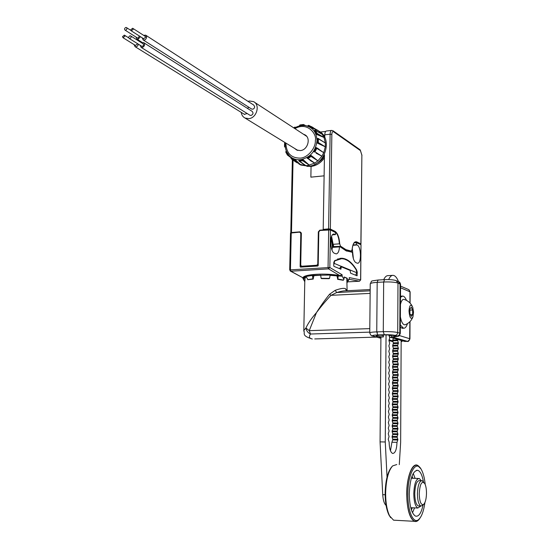 <?xml version="1.0" encoding="UTF-8"?>
<svg xmlns="http://www.w3.org/2000/svg" width="549" height="549" viewBox="0 0 549 549"><rect width="100%" height="100%" fill="white"/><g stroke="black" fill="none" stroke-linecap="round" stroke-linejoin="round"><path stroke-width="0.82" d="M402.184 296.076L400.489 296.192M400.324 327.307L402.664 328.254M410.082 303.11L410.13 291.924L408.717 289.584M390.565 337.361L393.448 338.191M397.888 339.481L397.723 339.9L392.727 340.037L393.352 338.479M392.727 340.037L392.72 340.785L397.723 340.648L397.723 339.9M397.723 340.648L398.423 343.118L397.696 345.191L392.693 345.321L393.434 343.249L392.72 340.785M392.693 345.321L392.686 346.069L397.689 345.939L397.696 345.191M397.689 345.939L398.396 348.409L397.668 350.495L392.659 350.612L393.4 348.533L392.686 346.069M392.659 350.612L392.652 351.36L397.661 351.243L397.668 350.495M397.661 351.243L398.368 353.707L397.634 355.807L392.624 355.91L393.365 353.817L392.652 351.36M392.624 355.91L392.617 356.658L397.634 356.562L397.634 355.807M397.634 356.562L398.334 359.019L397.606 361.125L392.59 361.221L393.331 359.108L392.617 356.658M392.59 361.221L392.583 361.969L397.6 361.88L397.606 361.125M397.6 361.88L398.306 364.33L397.572 366.458L392.556 366.533L393.297 364.412L392.583 361.969M392.556 366.533L392.556 367.288L397.572 367.212L397.572 366.458M397.572 367.212L398.279 369.655L397.545 371.797L392.521 371.858L393.269 369.724L392.556 367.288M392.521 371.858L392.521 372.613L397.538 372.551L397.545 371.797M397.538 372.551L398.251 374.988L397.517 377.136L392.487 377.19L393.235 375.042L392.521 372.613M392.487 377.19L392.487 377.945L397.51 377.897L397.517 377.136M397.51 377.897L398.217 380.327L397.483 382.495L392.453 382.536L393.201 380.375L392.487 377.945M392.453 382.536L392.453 383.291L397.483 383.25L397.483 382.495M397.483 383.25L398.19 385.679L397.455 387.855L392.418 387.882L393.166 385.714L392.453 383.291M392.418 387.882L392.418 388.644L397.449 388.617L397.455 387.855M397.449 388.617L398.162 391.032L397.428 393.228L392.391 393.242L393.132 391.053L392.418 388.644M392.391 393.242L392.384 393.997L397.421 393.983L397.428 393.228M397.421 393.983L398.128 396.399L397.394 398.601L392.357 398.608L393.098 396.405L392.384 393.997M392.357 398.608L392.35 399.37L397.394 399.363L397.394 398.601M397.394 399.363L398.1 401.772L397.366 403.995L392.322 403.982L393.063 401.772L392.35 399.37M392.322 403.982L392.315 404.743L397.359 404.757L397.366 403.995M397.359 404.757L398.073 407.159L397.332 409.389L392.288 409.369L393.029 407.138L392.315 404.743M392.288 409.369L392.281 410.13L397.332 410.151L397.332 409.389M397.332 410.151L398.039 412.546L397.304 414.79L392.254 414.763L393.002 412.519L392.281 410.13M392.254 414.763L392.247 415.524L397.298 415.559L397.304 414.79M397.298 415.559L398.011 417.947L397.27 420.205L392.219 420.163L392.967 417.906L392.247 415.524M392.219 420.163L392.212 420.925L397.27 420.973L397.27 420.205M397.27 420.973L397.984 423.354L397.243 425.626L392.185 425.571L392.933 423.3L392.212 420.925M392.185 425.571L392.178 426.333L397.236 426.395L397.243 425.626M397.236 426.395L397.95 428.776L397.215 431.061L392.151 430.986L392.899 428.707L392.178 426.333M392.151 430.986L392.144 431.754L397.208 431.83L397.215 431.061M397.208 431.83L397.922 434.197L397.181 436.496L392.116 436.414L392.864 434.122L392.144 431.754M392.116 436.414L392.11 437.182L397.174 437.265L397.181 436.496M397.174 437.265L397.895 439.632L397.002 442.329C396.673 449.638 395.218 453.344 392.631 453.46C390.442 452.28 389.275 448.492 389.124 442.096L388.225 439.275L389.063 436.53L388.26 433.71L389.097 430.979L388.301 428.151L389.138 425.441L388.342 422.606L389.172 419.903L388.376 417.068L389.214 414.378L388.418 411.537L389.248 408.868L388.452 406.013L389.289 403.357L388.493 400.502L389.323 397.86L388.527 394.999L389.365 392.37L388.568 389.502L389.399 386.894L388.603 384.019L389.433 381.425L388.644 378.542L389.474 375.962L388.678 373.073L389.509 370.506L388.719 367.61L389.55 365.064L388.761 362.162L389.584 359.629L388.795 356.72L389.618 354.201L388.829 351.285L389.66 348.78L388.87 345.863L389.694 343.372L388.905 340.442L389.735 337.971L389.44 336.825M389.001 335.432L388.994 335.837M401.161 340.428L400.64 442.432L399.288 464.626M388.658 279.599C389.934 276.675 391.423 275.255 393.146 275.344C395.136 275.584 396.92 277.67 398.492 281.589M386.05 334.924L385.261 441.979L387.038 477.095M391.876 466.719C387.759 471.502 385.515 480.313 385.144 493.146C385.172 502.541 386.475 509.884 389.042 515.168L390.703 517.693M395.671 520.287L393.551 520.171L389.646 515.936C387.004 510.481 385.666 502.905 385.631 493.208C386.016 479.915 388.342 470.816 392.597 465.916L396.762 464.55M420.006 518.071C418.221 520.96 416.334 522.037 414.351 521.317C409.581 518.318 407.035 509.252 406.699 494.114C406.637 477.307 412.086 462.965 417.281 465.161L420.87 468.791M419.855 467.515C414.344 459.252 406.672 474.048 406.795 494.107C406.555 511.881 412.601 525.462 418.015 520.226L418.935 519.285M424.905 502.555C423.711 511.05 421.659 516.684 418.75 519.45C413.507 524.515 407.66 511.339 407.893 494.107C407.749 473.499 415.991 459.232 421.296 469.477C423.231 472.936 424.535 477.946 425.207 484.506M423.073 505.032C421.207 513.281 418.661 516.966 415.428 516.087C411.599 513.541 409.547 506.164 409.286 493.963C409.986 478.495 412.827 470.61 417.803 470.315C420.362 471.303 422.25 475.18 423.471 481.947M411.393 509.966L412.299 507.756M412.855 478.282L412.045 476.038M420.877 506.061L417.803 508.031C415.298 506.466 413.96 501.711 413.781 493.75C414.227 483.676 416.08 478.598 419.319 478.515L421.316 480.691L419.498 480.622C416.718 480.691 415.133 485.048 414.749 493.688C414.907 500.51 416.053 504.593 418.201 505.924L420.857 506.054C418.722 504.716 417.576 500.633 417.425 493.805C417.803 485.151 419.374 480.794 422.14 480.725L423.746 482.345M419.079 505.965L418.201 505.924M422.943 505.169L420.857 506.054M419.223 493.812C419.903 483.957 421.742 480.519 424.734 483.504C425.866 485.666 426.449 488.843 426.491 493.043C426.367 498.698 425.434 502.472 423.691 504.373C421.076 505.464 419.587 501.944 419.223 493.812M380.917 337.024L380.066 441.876L382.735 494.656C383.099 500.194 384.218 503.797 386.091 505.451M380.066 441.876L385.261 441.979M392.83 439.543L392.11 437.182M397.002 442.329L391.924 442.226L392.816 439.543L397.874 439.632M391.924 442.226L390.469 450.784M392.46 275.378L388.136 275.632C386.441 275.55 384.959 276.909 383.682 279.709M345.918 290.792C343.9 290.716 340.833 291.293 336.722 292.521L335.151 290.346C340.25 288.513 343.681 287.951 345.431 288.664L347.119 290.73L346.824 278.789L346.714 278.192L344.058 277.128M303.81 331.184L303.817 330.443L305.917 328C308.016 323.416 311.53 318.29 316.464 312.614C320.98 305.512 325.351 299.383 329.592 294.223L335.151 290.346M343.557 279.921L343.255 280.278L337.8 279.352L336.962 275.886L330.21 275.358M329.654 277.622L329.119 278.686L321.501 278.604L321 277.821M320.534 275.262L313.973 275.653L313.067 279.098L307.742 279.702M306.424 277.046L305.114 277.76L304.77 281.857M304.777 281.424L303.817 330.443C305.388 333.559 300.976 335.59 312.312 339.001L312.312 339.001C309.252 338.424 308.655 336.763 310.508 334.018C308.003 332.886 306.472 330.882 305.917 328L309.245 330.656L316.464 312.614C321.542 305.875 326.394 300.111 331.026 295.335L329.592 294.223M344.216 277.025L347.181 278.199L347.359 280.635L349.239 279.009L349.26 277.609L360.604 279.887L360.995 244.751L356.466 242.692L356.514 244.696L357.131 244.991C361.317 246.549 361.64 263.849 357.461 263.239L355.944 262.683C353.933 261.365 352.774 258.064 352.472 252.801L352.245 252.245L346.062 250.804L339.742 246.522L339.488 246.872C339.138 251.305 338.026 253.645 336.153 253.892L334.437 253.267C329.825 251.778 329.393 233.49 333.977 234.066L335.494 234.595L335.508 232.55L330.436 229.949L329.846 267.507L328.528 268.873L339.852 275.632L342.13 274.774L342.109 276.195L343.969 279.317L344.134 277.032M302.897 278.364L303.178 277.691L305.875 276.497L312.738 275.372L330.45 275.035L338.102 275.632L337.951 279.084L343.31 279.997L343.969 279.317M333.758 265.764L333.813 262.353L334.636 260.624L341.849 258.236C347.167 258.593 352.074 262.47 356.562 269.875L357.255 272.139L357.035 275.804L350.598 273.176L350.132 270.437L341.354 266.814L340.874 269.202L333.97 266.382L333.758 265.764M346.392 250.948L346.755 251.099M356.706 241.869L360.968 244.003L361.866 155.216L360.871 243.893L356.706 241.869C354.277 241.203 352.746 243.77 352.101 249.575L351.346 251.099L345.959 249.671L340.469 246.096L339.728 243.838C339.227 237.333 337.669 233.16 335.034 231.335L330.354 229.057L331.85 134.423C331.987 132.179 332.543 131.28 333.511 131.726L360.501 150.652L361.866 155.216M333.511 131.726L332.989 130.737L331.658 130.401C330.731 130.628 330.217 131.897 330.121 134.203L331.85 134.423M331.658 130.401L326.353 131.012C325.392 131.328 324.871 132.59 324.802 134.807L330.121 134.203L328.597 228.899L330.354 229.057L330.107 229.338L334.794 231.616L335.034 231.335M324.466 154.914L323.203 229.379L324.246 230.141M324.802 134.807L324.761 137.449M334.018 231.685L334.794 231.616C337.381 233.366 338.911 237.449 339.385 243.845L333.119 244.305L331.582 236.399M293.063 159.821L291.485 232.543L299.974 231.836L301.367 233.27L300.722 265.263L301.648 266.244L316.78 265.242L317.761 264.124L318.331 231.87L319.806 230.182L323.196 229.901L323.203 229.379L328.597 228.899L330.107 229.338M324.109 175.831L310.864 177.155L311.07 166.436L306.905 166.32M314.117 164.714C319.319 162.346 322.688 159.45 324.219 156.033L324.191 155.504M324.219 156.033L324.432 156.547M321.645 230.354L323.196 229.901M333.442 246.94L333.017 246.57L331.431 236.791M333.119 244.305L333.785 246.576L340.208 246.364L345.719 249.939L351.346 251.099M332.866 246.981L332.358 246.885M324.411 157.796C321 162.799 316.553 165.674 311.07 166.436L310.974 165.819M316.78 265.242L318.118 264.151L318.688 231.904L319.943 230.491M300.722 265.263L301.765 266.553L318.139 265.737M332.2 246.631L333.017 246.57M331.047 238.163L332.502 247.009M301.95 266.718L317.706 265.853M339.584 246.535L332.468 247.009L331.967 249.98M330.436 229.949L320.033 230.484L318.797 231.884L318.207 265.469L317.713 266.025L300.468 267.116L300.125 266.636L300.797 233.332L299.637 232.138L290.503 233.064M360.995 244.751L360.693 279.956M351.689 252.231L351.408 251.298M352.252 248.251L353.398 258.757M356.747 271.618L357.118 271.597M342.336 258.682L340.016 258.339M349.178 279.297L359.485 281.212L360.604 279.887L359.54 281.205M347.359 280.635L347.236 282.467M347.345 282.296L349.239 279.009M342.109 276.195L337.024 275.9M355.615 275.227L356.788 272.75L356.253 269.957C353.501 265.476 350.537 262.285 347.352 260.384L344.285 259.053L341.732 258.648L334.718 260.885L333.778 264.618M339.481 268.633L341.21 266.279L356.788 272.75M337.491 259.025L339.961 258.737M321.494 278.37L321 278.096M329.647 278.185L329.283 278.391M339.852 275.632C326.106 272.798 303.432 274.191 302.931 277.808L290.167 270.959M320.643 275.269L320.17 274.932L320.746 275.488L320.993 277.767L321.57 278.322L329.05 278.398L329.633 277.856L330.107 275.365M305.985 276.511L307.914 279.626L312.916 278.823L312.477 275.982L312.738 275.372L313.911 275.66M304.77 281.822L303.178 277.691L305.1 277.773M328.673 229.784L328.062 267.363L328.528 268.873L290.915 271.22L289.7 269.909L329.846 267.507L342.13 274.774M370.163 290.812L336.722 292.521L331.026 295.335L370.136 293.386M314.742 338.932L376.648 337.113M298.937 163.986L300.845 165.029L308.751 166.223C325.104 165.276 333.078 138.712 319.243 131.307M319.765 132.789L322.27 134.395L318.427 130.737L307.817 126.146M314.316 131.005L314.625 130.346L315.373 130.381L317.054 133.366L316.8 134.1L316.396 133.496L317.054 133.366L324.006 137.463L316.389 134.333L314.344 130.703M318.187 138.485L325.351 142.987L318.379 138.828L318.31 142.548L317.768 143.09L317.617 142.417L318.31 142.548L325.289 146.803L317.329 143.083L317.13 138.945L317.713 138.478M316.704 147.811L323.745 152.691L316.787 148.374L314.975 151.812L314.282 151.998L314.378 151.421L321.892 156.218L316.1 153.164M314.303 152.011L313.946 151.112L315.627 147.914L316.492 147.702L316.121 147.578M307.303 158.304L307.378 157.522L310.212 155.463L310.899 155.326L313.095 156.966L317.892 160.857L311.022 156.41L307.975 158.62L307.303 158.359L307.577 158.043L314.762 163.122L310.617 160.782M298.903 160.143L299.164 159.896L299.081 160.493L303.103 159.656L309.396 165.256L302.691 160.74L302.437 160.102L303.151 160.123L302.691 160.74L299.239 161.138L298.786 160.548L305.848 165.654L303.618 164.343M302.375 159.526L299.164 159.896M291.341 157.618L294.895 159.443L300.591 164.727L291.135 158.736L291.052 158.043M291.066 158.023L291.128 158.73L295.801 161.996M287.8 153.837L287.607 154.605L290.297 156.925M288.047 154.2L288.479 154.797L287.436 155.086L285.768 152.039L286.002 151.387L285.768 152.039L287.401 155.038L291.066 157.769M304.805 125.536L303.151 124.891L303.371 124.506L303.796 125.46M308.016 125.625L308.579 125.309M307.989 126.243L307.989 125.694M313.623 128.487L311.084 127.087L311.585 126.771L311.42 127.91M318.331 130.669L309.108 125.501M315.201 130.243L314.227 130.717M315.881 133.784L316.396 133.496L314.762 130.593L315.373 130.381L322.27 134.395L324.006 137.463L325.351 142.987L325.289 146.803L323.745 152.691L321.892 156.218L317.892 160.857L314.762 163.122L307.618 165.551L305.848 165.654L299.699 164.357L300.845 165.029M317.85 138.444L318.379 138.828L317.679 138.801L317.85 138.444M316.553 147.722L316.787 148.374L316.135 148.079L316.553 147.722M310.899 155.326L311.022 156.41L310.535 155.889L311.159 155.669L313.095 156.966M294.895 159.443L294.058 160.239L294.044 159.615L296.46 161.228M286.413 151.222L286.002 151.387L286.386 151.167M285.775 151.963L285.974 151.483M285.254 146.343L284.807 146.459L285.096 147.105L284.519 146.624L285.391 147.516M284.67 142.925L284.519 144.758M295.588 127.443L294.696 127.142L295.479 127.505M299.569 125.447L299.85 125.028M303.316 124.52L299.919 124.959L299.596 125.893M310.741 127.594L311.084 127.087L308.209 125.673L308.62 125.323L307.742 126.14M303.419 134.196L304.661 134.69C311.262 137.648 307.914 150.083 300.365 150.584L296.673 150.007L294.6 148.422M297.036 162.785L291.135 158.736L291.306 157.536M286.503 151.442L286.029 151.709L287.607 154.605L287.401 155.038M285.295 142.905L284.89 142.898L284.519 146.624L284.979 142.527M306.267 135.877L305.718 135.699M296.934 149.856L297.338 150.282M247.983 101.352L249.438 100.989L253.549 101.634C260.411 104.66 256.808 117.96 248.937 118.625L245.087 118.069C242.912 116.964 241.629 115.07 241.237 112.38M247.421 108.366L248.855 107.254M251.442 108.908L251.71 109.079C253.315 109.443 254.311 108.688 254.702 106.808L253.789 105.106L145.924 35.328M249.809 115.153L251.037 115.468C253.206 114.364 253.563 112.991 252.121 111.337L143.907 42.801M244.367 114.322L247.187 113.519M140.42 36.687L138.122 39.329L137.037 39.199L136.042 37.099M143.66 35.356L145.629 35.136L146.624 37.112C146.144 39.363 144.998 40.303 143.186 39.94L142.191 37.819M141.635 42.843L143.605 42.609C145.204 44.503 144.764 46.15 142.28 47.55L141.21 47.427L140.187 45.313M138.41 44.201C137.792 46.212 136.68 47.036 135.068 46.665L134.045 44.565M137.435 37.984L138.176 38.149L139.309 35.973M143.591 38.711L145.588 37.311L145.053 36.255L132.796 28.356M141.594 46.198L142.335 46.37C143.66 45.622 143.893 44.737 143.035 43.728L130.744 35.973M135.445 45.437L137.415 44.037L137.353 43.543M125.803 27.471L126.4 27.539C127.244 28.562 127.004 29.447 125.673 30.216L125.09 30.147C124.239 29.124 124.479 28.232 125.803 27.471M133.174 29.323L131.314 30.868L130.779 29.79L132.638 28.253L133.174 29.323M129.866 38.554L129.283 38.492C128.418 37.469 128.651 36.57 129.996 35.802L130.58 35.863C131.444 36.893 131.204 37.785 129.866 38.554M122.509 36.659L124.349 35.122L124.891 36.207L123.058 37.744L122.509 36.659M392.549 341.581L388.912 340.558M382.756 334.938L383.374 336.956L383.394 334.924M392.755 340.881L389.063 339.838M380.917 337.532L379.29 337.072L383.374 336.956C374.116 336.256 373.739 335.583 382.234 334.945C392.288 334.588 400.667 336.283 391.904 336.853L390.614 337.333L404.99 341.444M401.813 341.526L401.154 341.341M401.861 341.54L402.506 340.819M407.509 341.361L393.372 337.312C392.604 337.038 393.228 336.825 395.253 336.661C397.291 336.503 397.929 336.283 397.167 336.002L395.081 335.377C392.803 334.863 389.2 334.65 384.266 334.739L377.746 334.938L376.751 331.871L377.184 282.358C372.991 282.618 370.671 283.106 370.232 283.819L370.232 284.005M404.236 341.32L407.845 341.3L409.657 339.557L409.863 321.714M390.614 337.333L404.661 341.444L407.331 341.389C408.12 341.945 408.998 341.08 409.952 338.795L399.384 335.556M400.482 297.29L402.753 296.048C404.133 296.247 405.375 297.695 406.486 300.385M407.475 323.622C406.445 326.827 405.128 328.357 403.522 328.227L400.338 324.96M412.079 305.841C410.336 302.794 407.811 300.694 404.496 299.541C402.746 298.841 401.394 300.481 400.441 304.475M400.379 316.903C401.484 322.373 403.055 325.008 405.1 324.795L405.443 324.658M408.998 310.96C409.533 304.921 410.776 303.652 412.718 307.166L413.527 312.093L412.951 316.848C410.947 319.923 409.629 317.96 408.998 310.96M409.918 308.977L411.297 307.186L412.642 310.007L412.622 314.618L411.263 316.437L409.904 313.623L409.918 308.977M412.622 314.618L410.426 314.707M412.642 310.007L409.918 310.116M409.931 302.952L409.979 291.773L400.53 287.772M412.498 512.711L414.55 507.866M415.092 478.364L413.239 473.43M393.901 338.321L393.407 338.335M385.151 494.759L382.735 494.656M398.375 342.734L393.379 342.864M398.368 343.475L393.372 343.605M398.341 348.018L393.345 348.141M398.341 348.773L393.338 348.889M398.313 353.323L393.31 353.426M398.313 354.071L393.31 354.174M398.286 358.627L393.283 358.723M398.279 359.375L393.276 359.471M398.258 363.946L393.249 364.028M398.251 364.694L393.242 364.776M398.224 369.264L393.214 369.34M393.208 370.088L398.224 370.019M393.18 374.658L398.197 374.596M393.173 375.413L398.19 375.351M393.146 379.983L398.169 379.942M393.139 380.738L398.162 380.697M393.111 385.323L398.135 385.288M393.111 386.077L398.135 386.043M393.077 390.668L398.107 390.648M393.077 391.423L398.107 391.403M393.05 396.021L398.08 396.014M393.043 396.783L398.073 396.769M393.015 401.381L398.046 401.388M393.009 402.143L398.046 402.149M392.981 406.754L398.018 406.768M392.974 407.516L398.018 407.53M392.947 412.134L397.991 412.162M392.94 412.896L397.984 412.923M392.912 417.521L397.956 417.563M392.906 418.283L397.956 418.324M392.878 422.915L397.929 422.97M392.871 423.677L397.929 423.732M392.844 428.323L397.901 428.385M392.837 429.085L397.895 429.153M392.81 433.731L397.867 433.813M392.803 434.499L397.867 434.582M392.775 439.159L397.84 439.248M392.755 439.921L397.819 440.017M345.431 288.664L346.494 290.764M346.728 278.206L347.181 278.199M339.728 243.838L340.469 246.096M333.14 130.847L359.993 149.712L360.501 150.652M351.209 251.367L351.14 251.367C351.456 251.682 351.779 251.099 352.115 249.617L352.101 249.575M352.094 249.644L352.115 249.617C353.151 241.56 355.361 241.828 355.656 241.931L356.473 242.13L354.64 242.287M328.7 229.214L323.306 229.695M333.648 246.46L333.634 246.926M333.785 246.576L333.785 246.92M324.795 135.136L323.478 135.287M290.764 232.79L291.54 232.79M318.331 231.87L318.797 231.953M317.761 264.124L318.228 264.199M301.648 266.244L302.533 266.828M301.367 233.27L300.571 265.297L301.463 266.526L302.506 266.835L318.125 265.757M299.974 231.836L301.243 233.339L300.598 265.284M300.715 232.296L301.243 233.291M299.96 232.158L300.989 232.556M333.017 246.474L332.179 246.535M354.05 242.878L356.431 242.699L354.05 242.871M332.282 247.393L339.488 246.872M335.412 234.574L332.529 234.8M352.993 244.95L356.514 244.696M340.085 267.96L340.888 267.905M356.212 269.895L356.562 269.875M334.725 234.251L332.996 234.382M352.877 245.3L357.131 244.991M347.38 278.789L346.824 278.803M346.796 280.848L347.236 280.834M291.238 232.817L290.435 269.737L290.915 271.22L302.931 277.808M300.797 233.332L301.216 233.517M341.087 266.286L334.053 263.307M347.599 281.87L359.485 281.212L347.599 281.87M338.376 276.243L337.402 276.483M313.541 276.236L312.477 275.982M305.018 278.364L303.384 278.295M343.31 279.997L342.391 280.086M337.951 279.084L337.511 279.194M289.7 269.943L290.51 233.023M301.298 267.082L300.125 266.636M301.751 266.642L301.621 267.061M349.164 270.039L350.118 269.978M321.57 278.322L321.954 278.597M313.355 278.926L312.916 278.823M304.537 280.388L304.976 280.402M369.793 328.631L309.245 330.656L310.508 334.018L369.758 332.131M301.346 125.584L304.921 125.549C312.573 127.018 316.595 132.028 316.999 140.592C315.812 151.147 310.357 157.501 300.646 159.663C296.103 160.102 292.301 158.764 289.241 155.648L286.722 151.929M303.069 125.453L303.151 124.891L299.816 125.33L299.864 125.831M316.389 134.333L316.8 134.1L318.797 135.164M317.13 138.945L317.679 138.801L317.734 140.599L317.617 142.417L317.068 142.411M317.329 143.083L319.772 144.25M315.627 147.914L316.135 148.079L314.378 151.421L313.946 151.112M316.265 153.274L316.656 153.514M310.212 155.463L310.535 155.889L307.577 158.043L307.378 157.522M304.99 161.461L303.103 159.656M294.923 128.651C307.536 121.212 317.15 134.443 315.359 140.448C315.84 148.264 307.509 157.94 300.214 158.119C291.389 158.112 286.626 153.446 285.926 144.106L285.974 143.138M294.264 159.045L294.044 159.615L291.203 158.153L291.546 157.652M294.888 127.835L294.738 127.45L293.9 127.986M284.547 146.569L284.512 144.881M293.694 127.848L294.676 127.21M357.214 275.378L356.075 275.413M356.788 272.153L357.255 272.139M369.751 332.989L369.751 332.852C370.191 332.358 372.524 332.028 376.751 331.871L383.277 331.665L383.662 282.001L377.184 282.358L378.096 280.017L384.458 279.661M392.254 335.254L388.994 335.775C389.584 337.072 390.078 337.594 390.476 337.333L389.934 337.141M391.904 336.853L391.06 335.144M382.749 335.412L379.332 335.11M384.266 334.739L383.277 331.665C389.893 331.534 394.71 331.829 397.716 332.536L397.991 283.106L396.131 280.594C393.461 279.757 389.605 279.448 384.561 279.654L383.662 282.001C390.236 281.761 395.012 282.131 397.991 283.106L400.049 283.998L398.197 281.5L396.858 280.916M392.988 341.636L388.905 340.49M380.91 338.239L371.714 335.665M373.059 336.036C371.707 335.501 373.265 335.137 377.746 334.938M395.081 335.377C396.666 335.164 397.545 334.217 397.716 332.536L399.789 333.174L400.049 283.998L400.55 284.512L400.29 333.449M397.167 336.002C398.746 335.789 399.624 334.842 399.789 333.174L400.29 333.531C398.286 337.532 399.487 335.652 395.349 336.674L395.596 336.654M395.253 336.661L394.354 336.743M393.372 337.312L394.937 336.702M408.181 289.378L400.537 286.111M389.042 515.168L389.646 515.936M414.351 521.317L393.551 520.171M418.75 519.45L418.015 520.226M416.375 470.321L417.803 470.315M417.803 508.031L410.741 507.681M418.372 478.481L411.311 478.227M423.691 504.373L422.469 505.677M377.383 332.358L376.744 331.871M370.177 289.543L345.925 290.792M360.144 149.815L361.963 155.333M320.321 132.041L325.667 131.424M292.363 159.478L290.785 232.879M339.653 246.487L332.468 247.009M332.502 234.828L335.494 234.595M340.716 266.855L341.306 266.814M341.849 258.236L340.284 258.346M300.269 232.282L301.044 232.632M343.358 279.997L342.425 280.093M304.606 281.397L302.863 278.309M321.817 278.597L321.371 278.288M307.763 126.092L306.218 125.762M291.114 157.817L289.241 155.648C286.489 152.608 285.137 148.861 285.199 144.408L285.315 142.726M303.645 124.575L305.718 125.666M315.256 130.271L320.808 133.4M317.288 138.547L318.132 138.458M316.663 147.777L318.935 149.156M314.351 152.046L313.925 151.75M311.256 161.2L307.124 157.906M304.921 125.549C301.216 125.165 297.661 126.057 294.264 128.226M304.338 164.803L299.027 161.083L298.862 160.013M299.555 125.906L299.919 124.959L303.583 124.548M311.153 126.503L313.259 127.622M293.653 127.821L295.19 127.114M304.661 134.69L305.704 135.37M297.901 150.447L245.087 118.069M306.651 136.31L254.626 102.34M137.037 39.199L142.301 42.527M143.186 39.94L251.71 109.079M141.21 47.427L250.083 115.331M135.068 46.665L244.641 114.494M126.558 27.642L130.888 30.408M131.314 30.868L143.756 38.814M129.283 38.492L141.759 46.301M124.513 35.225L128.795 37.915M125.09 30.147L137.6 38.08M123.058 37.744L135.61 45.54M377.993 280.024C369.058 281.376 372.448 280.512 370.232 283.819L369.751 332.852C370.548 335.151 371.563 336.214 372.785 336.029L380.91 338.308M376.943 335.405L382.262 334.952C387.086 334.698 391.396 335.007 395.205 335.892L394.573 335.59M400.55 284.389C400.228 282.865 399.72 282.028 399.006 281.87M410.13 291.89L408.909 289.694M409.952 338.767L410.014 321.563M412.951 316.848C411.489 320.637 408.875 323.286 405.1 324.795M401.992 328.275L403.522 328.227"/></g></svg>
